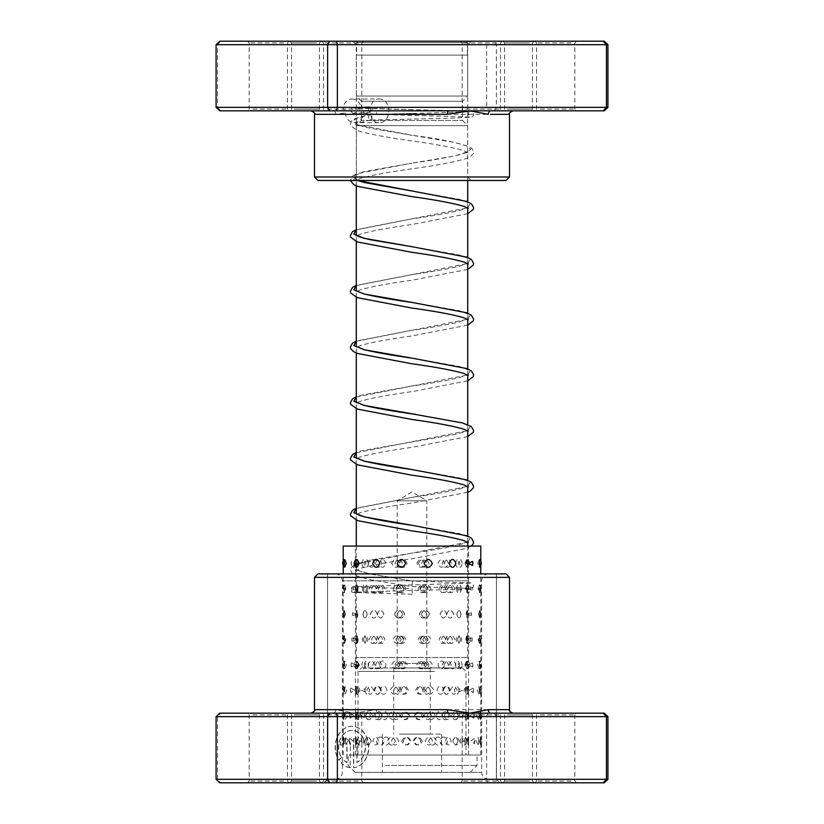 <?xml version="1.0" encoding="UTF-8"?>
<svg xmlns="http://www.w3.org/2000/svg" width="824" height="824" viewBox="0 0 824 824"><rect width="100%" height="100%" fill="white"/><g stroke="black" fill="none" stroke-linecap="round" stroke-linejoin="round"><path stroke-width="0.62" stroke-dasharray="4.12 3.09" d="M465.972 41.2L358.028 41.2L465.972 41.2L467.363 42.591L356.637 42.591L467.363 42.591L467.363 55.126L356.637 55.126L467.363 55.126M358.028 41.2L356.637 42.591L356.637 55.126M394.593 667.955L397.199 663.433L426.801 663.433L426.801 500.817L397.199 500.817L426.801 500.817L412 491.928L397.199 500.817L397.199 663.433L426.801 663.433L429.407 667.955L394.593 667.955L429.407 667.955M356.287 546.085L356.287 657.511L467.713 657.511L356.287 657.511A10.444 10.444 0 0 0 366.732 667.955L457.269 667.955L366.732 667.955M467.713 546.085L467.713 657.511A10.444 10.444 0 0 1 457.269 667.955M467.713 542.274L467.713 536.074M467.713 486.562L467.713 480.361M467.713 430.849L467.713 424.648M467.713 375.136L467.713 368.936M467.713 319.424L467.713 313.223M467.713 263.711L467.713 257.51M467.713 208.008L467.713 201.798M467.713 180.477L467.713 125.639L356.287 125.639L467.713 125.639L462.491 120.417L462.491 101.259L467.713 96.037L467.713 55.126L356.287 55.126L467.713 55.126M356.287 520.109L356.287 513.908M356.287 464.396L356.287 458.196M356.287 408.694L356.287 402.483M356.287 352.981L356.287 346.77M356.287 297.268L356.287 291.068M356.287 241.556L356.287 235.355M356.287 185.843L356.287 125.639L361.509 120.417L462.491 120.417L361.509 120.417L361.509 101.259L462.491 101.259L361.509 101.259L356.287 96.037L467.713 96.037L356.287 96.037L356.287 55.126M531.13 713.162L502.846 713.162L531.13 713.162M507.306 714.902L532.438 714.902L507.306 714.902M505.905 782.8L534.179 782.8L505.905 782.8M529.729 781.059L504.587 781.059L529.729 781.059M318.095 713.162L289.821 713.162L318.095 713.162M294.271 714.902L319.413 714.902L294.271 714.902M292.87 782.8L321.154 782.8L292.87 782.8M316.694 781.059L291.562 781.059L316.694 781.059M341.229 782.8L499.921 782.8L341.229 782.8M479.97 779.319L327.561 779.319L479.97 779.319M341.527 757.256L339.148 760.212A20.755 16.707 -90 0 1 336.985 738.18A20.755 16.707 -90 0 1 352.085 726.325A20.755 16.707 -90 0 1 368.761 746.039A20.755 16.707 -90 0 1 353.753 767.721L353.753 738.778L357.091 738.778L357.091 762.468A16.604 13.359 90 0 0 365.197 743.907A16.604 13.359 90 0 0 352.085 730.476A16.604 13.359 90 0 0 340.075 739.777A16.604 13.359 90 0 0 341.527 757.256L341.321 757.256A16.604 13.359 -90 0 1 339.869 739.777A16.604 13.359 -90 0 1 351.869 730.476A16.604 13.359 -90 0 1 364.991 743.907A16.604 13.359 -90 0 1 356.885 762.468L356.885 738.778L353.548 738.778L353.548 767.721A20.755 16.707 90 0 0 368.555 746.039A20.755 16.707 90 0 0 351.869 726.325A20.755 16.707 90 0 0 336.779 738.18A20.755 16.707 90 0 0 338.942 760.212L341.321 757.256M350.2 744.999A6.221 5.016 90 0 0 345.194 738.778A6.221 5.016 90 0 0 340.178 744.999L343.526 744.999A2.07 1.669 -90 0 1 346.863 744.999L346.863 762.468A16.604 13.359 -90 0 1 343.68 760.192L341.301 763.137A20.755 16.707 90 0 0 350.2 767.721L350.406 744.999L350.2 767.721M350.406 767.721A20.755 16.707 -90 0 1 341.507 763.137L343.886 760.192A16.604 13.359 90 0 0 347.069 762.468L347.069 744.999A2.07 1.669 90 0 0 343.732 744.999L340.384 744.999A6.221 5.016 -90 0 1 345.4 738.778L345.194 738.778M345.4 738.778A6.221 5.016 -90 0 1 350.406 744.999M604.27 713.162L375.322 713.162A3.481 1.267 -90 0 0 376.589 709.68L354.155 713.162L335.718 709.68L314.5 709.68M448.678 713.162L491.001 713.162M285.125 713.162L247.406 713.162L285.125 713.162M252.886 714.902L287.452 714.902L252.886 714.902M359.491 713.162L321.782 713.162L359.491 713.162M327.252 714.902L361.818 714.902L327.252 714.902M498.149 713.162L460.441 713.162L498.149 713.162M465.91 714.902L500.477 714.902L465.91 714.902M572.515 713.162L534.807 713.162L572.515 713.162M540.276 714.902L574.843 714.902L540.276 714.902M464.509 782.8L502.218 782.8L464.509 782.8M496.748 781.059L462.182 781.059L496.748 781.059M251.485 782.8L289.193 782.8L251.485 782.8M283.724 781.059L249.157 781.059L283.724 781.059M325.851 782.8L363.559 782.8L325.851 782.8M358.09 781.059L323.523 781.059L358.09 781.059M538.875 782.8L576.594 782.8L538.875 782.8M571.114 781.059L536.548 781.059L571.114 781.059M506.008 573.885L317.992 573.885M314.5 577.366L509.5 577.366M344.03 573.885L496.439 573.885L344.03 573.885M216.073 716.643L486.634 716.643L486.634 779.319L216.073 779.319M335.718 709.68A3.481 2.719 -90 0 1 332.999 713.162L220.78 713.162L217.546 716.643L217.546 779.319L220.78 782.8L604.27 782.8M607.927 779.319L486.634 779.319L487.54 782.8M487.54 713.162L486.634 716.643L496.378 716.643L496.378 779.319L494.431 782.8M494.431 713.162L496.378 716.643L607.927 716.643M220.78 713.162L219.73 713.162M219.73 782.8L220.78 782.8M350.334 573.885L488.601 573.885L350.334 573.885M473.666 779.319L335.399 779.319L473.666 779.319M370.213 106.801C372.582 108.665 372.613 110.519 370.285 112.383C367.916 110.519 367.885 108.655 370.213 106.801L370.161 106.801C350.262 107.48 353.651 107.522 351.807 108.078L350.406 111.044L353.156 113.444L358.821 113.877L469.989 116.987C467.053 117.029 468.825 110.303 469.989 111.765L412.587 113.485L411.279 109.654L357.534 108.222L354.289 107.511L370.213 106.801M370.409 120.036C372.644 118.182 372.53 116.318 370.079 114.464C367.844 116.318 367.947 118.182 370.409 120.036L453.169 118.131L471.194 117.214L473.1 116.03C473.893 114.268 473.573 112.888 472.131 111.868L470.772 111.456C465.776 110.735 436.586 110.189 411.279 109.654L354.011 107.934C355.196 106.523 356.967 113.135 354.011 113.156L370.285 112.383M370.45 120.036L370.728 119.995C367.71 120.386 354.845 124.146 355.752 124.857L355.762 123.507C355.505 123.044 354.474 124.599 369.924 128.194L412.206 135.321L357.76 124.898L354.207 119.676L369.749 114.505C352.754 118.8 352.219 118.913 350.365 124.084L350.684 125.784L357.688 130.666C369.224 134.127 387.239 137.536 411.732 140.894C435.175 144.148 452.458 147.352 463.593 150.524L468.248 152.708L468.248 151.369L459.483 154.757C447.7 157.549 431.797 160.361 411.773 163.183L453.458 156.21L466.281 152.728L470.844 149.247L466.456 145.766L453.767 142.284L412.206 135.321C442.838 139.246 462.604 143.53 471.524 148.166C473.676 150.967 474.264 152.811 473.285 153.727L470.391 156.684L466.312 158.517C454.766 161.988 436.751 165.397 412.247 168.755C388.825 172 371.552 175.213 360.418 178.375L355.752 180.569L355.752 179.22L357.925 180.477M412.196 588.707L412.196 594.279L412.196 588.707L354.011 586.966C356.947 586.946 355.185 593.641 354.011 592.178L412.154 590.447C437.451 589.902 465.993 589.376 470.813 588.655C472.286 588.81 473.213 587.697 473.604 585.308L471.163 582.898L412.443 581.044L411.969 586.616L412.443 581.044L370.038 573.937L357.482 570.476L353.156 567.015L357.688 563.554L370.409 560.083L411.784 553.161L467.713 542.11M462.202 563.389C460.997 558.209 459.668 558.209 458.206 563.389L458.237 564.018A7.313 7.313 0 0 1 458.206 563.389C459.658 568.57 460.987 568.57 462.202 563.389M458.237 562.751L458.206 563.389A7.313 7.313 0 0 1 458.237 562.751M471.915 590.499A7.313 7.313 0 0 0 472.121 588.769L471.915 587.038L467.558 588.769L471.915 590.499L472.121 588.769A7.313 7.313 0 0 0 471.915 587.038M461.636 588.769C460.379 583.588 458.999 583.588 457.505 588.769C458.999 593.949 460.369 593.949 461.636 588.769M471.276 615.466A7.313 7.313 0 0 0 471.39 614.158L471.276 612.84L466.683 614.158L471.276 615.466L471.39 614.158A7.313 7.313 0 0 0 471.276 612.84M461.049 614.158C459.741 608.977 458.319 608.977 456.774 614.158C458.309 619.339 459.73 619.339 461.049 614.158M470.638 639.537L470.607 638.919A7.313 7.313 0 0 1 470.638 639.537C469.134 634.295 467.507 634.295 465.776 639.537C467.517 644.78 469.134 644.78 470.638 639.537L470.607 640.155A7.313 7.313 0 0 0 470.638 639.537M460.431 639.537C459.081 634.356 457.608 634.356 456.022 639.537C457.598 644.718 459.071 644.718 460.431 639.537M469.855 664.927C468.3 659.674 466.631 659.674 464.849 664.927C466.631 670.169 468.3 670.169 469.855 664.927M459.792 664.927C458.391 659.746 456.877 659.746 455.25 664.927C456.877 670.097 458.391 670.097 459.792 664.927M469.041 690.306C467.445 685.063 465.725 685.063 463.891 690.306C465.725 695.549 467.445 695.549 469.041 690.306M459.133 690.306C457.691 685.125 456.136 685.125 454.467 690.306C456.125 695.487 457.681 695.487 459.133 690.306M468.207 715.696C466.559 710.442 464.788 710.442 462.923 715.696C464.798 720.938 466.559 720.938 468.207 715.696M458.453 715.696C456.97 710.515 455.363 710.515 453.653 715.696C455.363 720.866 456.959 720.866 458.453 715.696M467.352 741.075C465.653 735.832 463.84 735.832 461.924 741.075C463.84 746.317 465.653 746.317 467.352 741.075M457.753 741.075C456.218 735.894 454.58 735.894 452.829 741.075C454.57 746.256 456.218 746.256 457.753 741.075M480.093 567.324L480.093 559.444M468.372 563.389L467.754 559.475L467.187 563.389L467.754 567.303L468.372 563.389M480.32 588.769L479.887 584.865L478.837 588.769L479.887 592.683L480.32 588.769M468.248 588.769L467.507 584.896L466.909 588.769L467.507 592.652L468.248 588.769M480.135 614.158L479.661 610.285L478.476 614.158L479.681 610.285L479.681 618.031L480.135 614.158M468.104 614.158L467.229 610.327L466.6 614.158L467.229 617.99L468.104 614.158M479.918 639.537L479.413 635.706L478.085 639.537L479.413 643.369L479.918 639.537M467.939 639.537L466.92 635.757L466.271 639.537L466.92 643.317L467.939 639.537M479.681 664.927L479.135 661.136L477.663 664.927L479.135 668.707L479.681 664.927M467.744 664.927L466.58 661.198L465.921 664.927L466.58 668.645L467.744 664.927M479.403 690.306L478.837 686.577L477.209 690.306L478.837 694.035L479.403 690.306M467.527 690.306L466.209 686.649L465.539 690.306L466.209 693.962L467.527 690.306M479.094 715.696L478.507 712.018L476.736 715.696L478.507 719.362L479.094 715.696M467.28 715.696L465.807 712.111L465.138 715.696L465.807 719.27L467.28 715.696M478.754 741.075L478.157 737.47L476.221 741.075L478.157 744.68L478.754 741.075M467.012 741.075L465.375 737.573L464.715 741.075L465.375 744.577L467.012 741.075M477.704 563.389L479.156 559.599L479.702 563.389L479.156 567.18L477.704 563.389M465.951 563.389L466.611 559.661L467.764 563.389L466.611 567.118L465.951 563.389M478.126 588.769L479.434 584.937L479.434 592.6L478.126 588.769M466.302 588.769L466.951 584.989L467.96 588.769L466.951 592.559L466.302 588.769M466.631 614.158L467.26 610.316L468.125 614.158L467.26 617.99L466.631 614.158M478.868 639.537L479.908 635.634L479.908 643.451L478.868 639.537M466.93 639.537L467.527 635.654L468.259 639.537L467.527 643.42L466.93 639.537M479.197 664.927L480.104 660.982L480.104 668.861L479.197 664.927M467.208 664.927L467.774 661.003L468.382 664.927L467.774 668.841L467.208 664.927M479.496 690.306L480.279 686.341L480.279 694.271L479.496 690.306M467.466 690.306C467.939 685.125 468.269 685.125 468.465 690.306C468.269 695.487 467.939 695.487 467.466 690.306C467.939 685.125 468.269 685.125 468.465 690.306C468.269 695.487 467.939 695.487 467.466 690.306M479.764 715.696C480.217 710.442 480.526 710.442 480.691 715.696C480.516 720.938 480.207 720.938 479.764 715.696C480.217 710.442 480.526 710.442 480.691 715.696C480.516 720.938 480.207 720.938 479.764 715.696M467.692 715.696C468.104 710.515 468.392 710.515 468.537 715.696C468.392 720.866 468.114 720.866 467.692 715.696C468.104 710.515 468.392 710.515 468.537 715.696C468.392 720.866 468.114 720.866 467.692 715.696M479.99 741.075C480.392 735.832 480.639 735.832 480.742 741.075C480.639 746.317 480.382 746.317 479.99 741.075C480.392 735.832 480.639 735.832 480.742 741.075C480.639 746.317 480.382 746.317 479.99 741.075M467.888 741.075C468.259 735.894 468.485 735.894 468.568 741.075C468.485 746.256 468.259 746.256 467.888 741.075C468.259 735.894 468.485 735.894 468.568 741.075C468.485 746.256 468.259 746.256 467.888 741.075M464.932 563.389C466.714 558.136 468.372 558.136 469.927 563.389C468.372 568.632 466.714 568.632 464.932 563.389M455.322 563.389C456.939 558.209 458.453 558.209 459.854 563.389C458.453 568.57 456.949 568.57 455.322 563.389M465.859 588.769C467.589 583.526 469.206 583.526 470.7 588.769L470.669 589.479A7.313 7.313 0 0 0 470.7 588.769C469.206 594.022 467.589 594.022 465.859 588.769M470.669 588.058L470.7 588.769A7.313 7.313 0 0 0 470.669 588.058M456.094 588.769C457.67 583.588 459.133 583.588 460.482 588.769C459.143 593.949 457.67 593.949 456.094 588.769M466.755 614.158L471.328 612.799L471.328 615.507L466.755 614.158M456.836 614.158C458.371 608.977 459.792 608.977 461.1 614.158C459.802 619.339 458.381 619.339 456.836 614.158M467.63 639.537L471.977 637.776L471.977 641.299L467.63 639.537M457.567 639.537C459.05 634.356 460.431 634.356 461.687 639.537C460.431 644.718 459.061 644.718 457.567 639.537M468.485 664.927L472.595 662.856L472.595 666.987L468.485 664.927M458.268 664.927L458.309 664.185A7.313 7.313 0 0 0 458.268 664.927C459.72 659.746 461.049 659.746 462.254 664.927C461.049 670.097 459.72 670.097 458.268 664.927A7.313 7.313 0 0 0 458.309 665.658L458.268 664.927M469.309 690.306L473.203 687.989L473.203 692.624L469.309 690.306M459.102 688.864A7.313 7.313 0 0 0 458.958 690.306L459.102 688.864L462.8 690.306L459.102 691.748L458.958 690.306A7.313 7.313 0 0 0 459.102 691.748M470.113 715.696L473.79 713.162L473.79 718.219L470.113 715.696M459.854 713.831A7.313 7.313 0 0 0 459.617 715.696L459.854 713.831L463.315 715.696L459.854 717.549L459.617 715.696A7.313 7.313 0 0 0 459.854 717.56M470.885 741.075L474.346 738.366L474.346 743.784L470.885 741.075M460.575 738.891A7.313 7.313 0 0 0 460.245 741.075L460.575 738.891L463.819 741.075L460.575 743.258L460.266 741.075A7.313 7.313 0 0 0 460.575 743.258M444.105 563.389C446.587 558.136 448.998 558.136 451.325 563.389C448.987 568.632 446.577 568.632 444.105 563.389M438.1 563.389C440.356 558.209 442.539 558.209 444.651 563.389C442.539 568.57 440.356 568.57 438.1 563.389M445.393 588.769C447.854 583.526 450.223 583.526 452.52 588.769C450.223 594.011 447.844 594.011 445.393 588.769M439.161 588.769C441.396 583.588 443.549 583.588 445.63 588.769C443.559 593.949 441.396 593.949 439.161 588.769M446.67 614.158C449.101 608.905 451.439 608.905 453.705 614.158C451.428 619.401 449.09 619.401 446.67 614.158M440.222 614.158C442.416 608.977 444.548 608.977 446.598 614.158C444.558 619.339 442.426 619.339 440.222 614.158M447.937 639.537C450.326 634.295 452.634 634.295 454.858 639.537C452.634 644.78 450.316 644.78 447.937 639.537M441.262 639.537C443.436 634.356 445.526 634.356 447.545 639.537C445.537 644.718 443.436 644.718 441.262 639.537M449.173 664.927C451.542 659.674 453.818 659.674 456.002 664.927C453.808 670.169 451.531 670.169 449.173 664.927M442.292 664.927C444.435 659.746 446.495 659.746 448.483 664.927C446.505 670.097 444.435 670.097 442.292 664.927M450.409 690.306C452.737 685.063 454.972 685.063 457.124 690.306C454.961 695.549 452.726 695.549 450.409 690.306M443.302 690.306C445.413 685.125 447.442 685.125 449.389 690.306C447.453 695.487 445.423 695.487 443.302 690.306M451.614 715.696C453.911 710.442 456.115 710.442 458.216 715.696C456.105 720.938 453.9 720.938 451.614 715.696M444.301 715.696C446.381 710.515 448.38 710.515 450.295 715.696C448.39 720.866 446.392 720.866 444.301 715.696M452.809 741.075C455.064 735.832 457.227 735.832 459.298 741.075C457.217 746.317 455.054 746.317 452.809 741.075M445.29 741.075C447.339 735.894 449.296 735.894 451.171 741.075C449.307 746.256 447.35 746.256 445.29 741.075M418.386 563.389C421.198 558.136 423.989 558.136 426.75 563.389C423.979 568.632 421.188 568.632 418.386 563.389M416.892 563.389C419.437 558.209 421.97 558.209 424.484 563.389C421.981 568.57 419.447 568.57 416.892 563.389M419.849 588.769C422.65 583.526 425.431 583.526 428.181 588.769C425.421 594.011 422.64 594.011 419.849 588.769M418.098 588.769C420.642 583.588 423.155 583.588 425.658 588.769C423.165 593.949 420.642 593.949 418.098 588.769M421.301 614.158C424.103 608.905 426.873 608.905 429.603 614.158C426.863 619.401 424.092 619.401 421.301 614.158M419.303 614.158C421.837 608.977 424.339 608.977 426.832 614.158C424.35 619.339 421.847 619.339 419.303 614.158M422.753 639.537C425.544 634.295 428.305 634.295 431.024 639.537C428.295 644.78 425.534 644.78 422.753 639.537M420.498 639.537C423.021 634.356 425.524 634.356 427.996 639.537C425.534 644.718 423.031 644.718 420.498 639.537M424.206 664.927C426.987 659.674 429.726 659.674 432.425 664.927C429.716 670.169 426.976 670.169 424.206 664.927M421.692 664.927C424.206 659.746 426.698 659.746 429.149 664.927C426.708 670.097 424.216 670.097 421.692 664.927M425.648 690.306C428.418 685.063 431.148 685.063 433.826 690.306C431.137 695.549 428.408 695.549 425.648 690.306M422.877 690.306C425.39 685.125 427.862 685.125 430.293 690.306C427.872 695.487 425.4 695.487 422.877 690.306M427.089 715.696C429.84 710.442 432.548 710.442 435.216 715.696C432.538 720.938 429.829 720.938 427.089 715.696M424.061 715.696C426.564 710.515 429.016 710.515 431.436 715.696C429.026 720.866 426.564 720.866 424.061 715.696M428.521 741.075C431.261 735.832 433.949 735.832 436.596 741.075C433.939 746.317 431.251 746.317 428.521 741.075M425.246 741.075C427.728 735.894 430.169 735.894 432.569 741.075C430.179 746.256 427.738 746.256 425.246 741.075M391.699 563.389C394.408 558.136 397.147 558.136 399.918 563.389C397.137 568.632 394.397 568.632 391.699 563.389M394.954 563.389C397.395 558.209 399.887 558.209 402.411 563.389C399.898 568.57 397.405 568.57 394.954 563.389M393.099 588.769C395.829 583.526 398.589 583.526 401.37 588.769C398.579 594.011 395.819 594.011 393.099 588.769M396.107 588.769C398.569 583.588 401.072 583.588 403.606 588.769C401.082 593.949 398.579 593.949 396.107 588.769M394.521 614.158C397.261 608.905 400.031 608.905 402.823 614.158C400.021 619.401 397.25 619.401 394.521 614.158M397.271 614.158C399.753 608.977 402.256 608.977 404.8 614.158C402.267 619.339 399.764 619.339 397.271 614.158M395.942 639.537C398.703 634.295 401.484 634.295 404.285 639.537C401.473 644.78 398.692 644.78 395.942 639.537M398.445 639.537C400.938 634.356 403.451 634.356 406.005 639.537C403.461 644.718 400.948 644.718 398.445 639.537M397.384 664.927C400.155 659.674 402.936 659.674 405.748 664.927C402.926 670.169 400.145 670.169 397.384 664.927M399.619 664.927C402.122 659.746 404.656 659.746 407.211 664.927C404.656 670.108 402.133 670.108 399.619 664.927M398.816 690.306C401.597 685.063 404.399 685.063 407.211 690.306C404.388 695.549 401.587 695.549 398.816 690.306M400.804 690.306C403.317 685.125 405.851 685.125 408.416 690.306C405.861 695.487 403.327 695.487 400.804 690.306M400.268 715.696C403.06 710.442 405.861 710.442 408.673 715.696C405.851 720.938 403.049 720.938 400.268 715.696M401.988 715.696C404.512 710.515 407.056 710.515 409.621 715.696C407.066 720.866 404.522 720.866 401.988 715.696M401.721 741.075C404.522 735.832 407.324 735.832 410.146 741.075C407.313 746.317 404.512 746.317 401.721 741.075M403.183 741.075C405.717 735.894 408.261 735.894 410.836 741.075C408.271 746.256 405.727 746.256 403.183 741.075M368.101 563.389C370.295 558.136 372.572 558.136 374.93 563.389C372.572 568.632 370.295 568.632 368.101 563.389M375.6 563.389C377.588 558.209 379.648 558.209 381.8 563.389C379.658 568.57 377.588 568.57 375.6 563.389M369.234 588.769C371.469 583.526 373.787 583.526 376.177 588.769C373.787 594.022 371.469 594.022 369.234 588.769M376.537 588.769C378.556 583.588 380.647 583.588 382.83 588.769C380.657 593.949 378.556 593.949 376.537 588.769M370.398 614.158C372.664 608.905 375.013 608.905 377.443 614.158C375.013 619.401 372.664 619.401 370.398 614.158M377.485 614.158C379.534 608.977 381.667 608.977 383.871 614.158C381.677 619.339 379.545 619.339 377.485 614.158M371.583 639.537C373.88 634.295 376.259 634.295 378.721 639.537C376.259 644.78 373.88 644.78 371.583 639.537M378.453 639.537C380.534 634.356 382.697 634.356 384.932 639.537C382.707 644.718 380.544 644.718 378.453 639.537M372.778 664.927C375.116 659.674 377.526 659.674 380.008 664.927C377.526 670.169 375.116 670.169 372.778 664.927M385.807 663.598L385.807 666.245C383.006 670.097 380.884 669.654 379.431 664.927C380.873 660.199 382.995 659.756 385.807 663.598M380.173 687.401L381.327 690.306L380.173 693.211C376.97 695.25 374.91 694.282 373.993 690.306C374.91 686.33 376.97 685.362 380.173 687.401M385.807 687.164L387.074 690.306L385.807 693.447C382.861 695.085 381.069 694.045 380.431 690.306C381.059 686.577 382.851 685.527 385.807 687.164M380.173 711.905L382.645 715.696L380.173 719.486C377.361 720.135 375.713 718.878 375.229 715.696C375.713 712.513 377.361 711.246 380.173 711.905M385.807 711.854L388.166 715.696L385.807 719.527C383.212 719.991 381.759 718.713 381.44 715.696C381.749 712.667 383.212 711.39 385.807 711.854M380.173 737.037C382.429 737.233 383.696 738.572 383.984 741.075C383.696 743.567 382.429 744.917 380.173 745.112C377.948 744.917 376.723 743.578 376.475 741.075C376.712 738.582 377.948 737.233 380.173 737.037M385.807 737.037C387.939 737.315 389.093 738.664 389.268 741.075C389.093 743.485 387.939 744.834 385.807 745.112C383.727 744.834 382.614 743.485 382.47 741.075C382.614 738.664 383.727 737.315 385.807 737.037M351.457 561.35A7.313 7.313 0 0 0 351.168 563.389L351.457 561.35L355.587 563.389L356.246 559.475L356.813 563.389L356.246 567.303L355.628 563.389L351.457 565.429L351.178 563.389A7.313 7.313 0 0 0 351.457 565.429M361.798 563.389C363.003 558.209 364.332 558.209 365.794 563.389L365.763 564.018A7.313 7.313 0 0 0 365.794 563.389C364.342 568.57 363.013 568.57 361.798 563.389M365.763 562.751L365.794 563.389A7.313 7.313 0 0 0 365.763 562.751M352.085 587.038A7.313 7.313 0 0 0 351.879 588.769L352.085 587.038L356.442 588.769L352.085 590.499L351.879 588.769A7.313 7.313 0 0 0 352.085 590.499M362.364 588.769C363.621 583.588 365.001 583.588 366.495 588.769C365.001 593.949 363.631 593.949 362.364 588.769M352.724 612.84A7.313 7.313 0 0 0 352.61 614.158L352.724 612.84L357.317 614.158L352.724 615.466L352.61 614.158A7.313 7.313 0 0 0 352.724 615.466M362.951 614.158C364.26 608.977 365.681 608.977 367.226 614.158C365.691 619.339 364.27 619.339 362.951 614.158M353.362 639.537L353.393 638.919A7.313 7.313 0 0 0 353.362 639.537C354.866 634.295 356.493 634.295 358.224 639.537C356.483 644.78 354.866 644.78 353.362 639.537A7.313 7.313 0 0 0 353.393 640.155L353.362 639.537M363.569 639.537C364.919 634.356 366.392 634.356 367.978 639.537C366.402 644.718 364.929 644.718 363.569 639.537M354.145 664.927C355.7 659.674 357.369 659.674 359.151 664.927C357.369 670.169 355.7 670.169 354.145 664.927M364.208 664.927C365.609 659.746 367.123 659.746 368.75 664.927C367.123 670.097 365.609 670.097 364.208 664.927M354.959 690.306C356.555 685.063 358.275 685.063 360.109 690.306C358.275 695.549 356.555 695.549 354.959 690.306M364.867 690.306C366.309 685.125 367.864 685.125 369.533 690.306C367.875 695.487 366.32 695.487 364.867 690.306M355.793 715.696C357.441 710.442 359.213 710.442 361.077 715.696C359.202 720.938 357.441 720.938 355.793 715.696M365.547 715.696C367.03 710.515 368.637 710.515 370.347 715.696C368.637 720.866 367.041 720.866 365.547 715.696M356.648 741.075C358.347 735.832 360.16 735.832 362.076 741.075C360.16 746.317 358.347 746.317 356.648 741.075M366.247 741.075C367.782 735.894 369.42 735.894 371.171 741.075C369.43 746.256 367.782 746.256 366.247 741.075M343.526 563.389L343.907 559.444L344.834 563.389L343.907 567.324L343.526 563.389M343.68 588.769L344.113 584.865L345.163 588.769L344.113 592.683L343.68 588.769M355.752 588.769L356.493 584.896L357.091 588.769L356.493 592.652L355.752 588.769M343.866 614.158L344.339 610.285L345.524 614.158L344.319 610.285L344.319 618.031L345.493 614.158L344.339 618.031L343.866 614.158M355.896 614.158L356.771 610.327L357.4 614.158L356.771 617.99L355.896 614.158M344.082 639.537L344.587 635.706L345.915 639.537L344.587 643.369L344.082 639.537M356.061 639.537L357.08 635.757L357.729 639.537L357.08 643.317L356.061 639.537M344.319 664.927L344.865 661.136L346.338 664.927L344.865 668.707L344.319 664.927M356.256 664.927L357.42 661.198L358.079 664.927L357.42 668.645L356.256 664.927M344.597 690.306L345.163 686.577L346.791 690.306L345.163 694.035L344.597 690.306M356.473 690.306L357.791 686.649L358.461 690.306L357.791 693.962L356.473 690.306M344.906 715.696L345.493 712.018L347.264 715.696L345.493 719.362L344.906 715.696M356.72 715.696L358.193 712.111L358.862 715.696L358.193 719.27L356.72 715.696M345.246 741.075L345.843 737.47L347.779 741.075L345.843 744.68L345.246 741.075M356.988 741.075L358.625 737.573L359.285 741.075L358.625 744.577L356.988 741.075M344.844 559.599L344.298 563.389L344.844 567.18M358.049 563.389L357.389 559.661L356.236 563.389L357.389 567.118L358.049 563.389M345.874 588.769L344.566 584.937L344.566 592.6L345.874 588.769M357.698 588.769L357.049 584.989L356.04 588.769L357.049 592.559L357.698 588.769M357.369 614.158L356.741 610.316L355.875 614.158L356.741 617.99L357.369 614.158M345.132 639.537L344.092 635.634L344.092 643.451L345.132 639.537M357.07 639.537L356.473 635.654L355.741 639.537L356.473 643.42L357.07 639.537M344.803 664.927L343.896 660.982L343.896 668.861L344.803 664.927M356.792 664.927L356.226 661.003L355.618 664.927L356.226 668.841L356.792 664.927M344.504 690.306L343.721 686.341L343.721 694.271L344.504 690.306M356.534 690.306C356.061 685.125 355.731 685.125 355.535 690.306C355.731 695.487 356.061 695.487 356.534 690.306C356.061 685.125 355.731 685.125 355.535 690.306C355.731 695.487 356.061 695.487 356.534 690.306M344.236 715.696C343.783 710.442 343.474 710.442 343.309 715.696C343.484 720.938 343.793 720.938 344.236 715.696C343.783 710.442 343.474 710.442 343.309 715.696C343.484 720.938 343.793 720.938 344.236 715.696M356.308 715.696C355.896 710.515 355.608 710.515 355.463 715.696C355.608 720.866 355.886 720.866 356.308 715.696C355.896 710.515 355.608 710.515 355.463 715.696C355.608 720.866 355.886 720.866 356.308 715.696M344.01 741.075C343.608 735.832 343.361 735.832 343.258 741.075C343.361 746.317 343.618 746.317 344.01 741.075C343.608 735.832 343.361 735.832 343.258 741.075C343.361 746.317 343.618 746.317 344.01 741.075M356.112 741.075C355.741 735.894 355.515 735.894 355.432 741.075C355.515 746.256 355.741 746.256 356.112 741.075C355.741 735.894 355.515 735.894 355.432 741.075C355.515 746.256 355.741 746.256 356.112 741.075M368.678 563.389C367.061 558.209 365.547 558.209 364.146 563.389C365.547 568.57 367.051 568.57 368.678 563.389M358.141 588.769C356.411 583.526 354.794 583.526 353.3 588.769L353.331 589.479A7.313 7.313 0 0 1 353.3 588.769C354.794 594.022 356.411 594.022 358.141 588.769M353.331 588.058L353.3 588.769A7.313 7.313 0 0 1 353.331 588.058M367.906 588.769C366.33 583.588 364.867 583.588 363.518 588.769C364.857 593.949 366.33 593.949 367.906 588.769M357.245 614.158L352.672 612.799L352.672 615.507L357.245 614.158M367.164 614.158C365.629 608.977 364.208 608.977 362.9 614.158C364.198 619.339 365.619 619.339 367.164 614.158M356.37 639.537L352.023 637.776L352.023 641.299L356.37 639.537M366.433 639.537C364.95 634.356 363.569 634.356 362.313 639.537C363.569 644.718 364.939 644.718 366.433 639.537M355.515 664.927L351.405 662.856L351.405 666.987L355.515 664.927M365.732 664.927L365.691 664.185A7.313 7.313 0 0 1 365.732 664.927C364.28 659.746 362.951 659.746 361.746 664.927C362.951 670.097 364.28 670.097 365.732 664.927L365.691 665.658A7.313 7.313 0 0 0 365.732 664.927M354.691 690.306L350.797 687.989L350.797 692.624L354.691 690.306M364.898 691.748A7.313 7.313 0 0 0 365.042 690.306L364.898 688.864L361.2 690.306L364.898 691.748L365.042 690.306A7.313 7.313 0 0 0 364.898 688.864M353.887 715.696L350.21 713.162L350.21 718.219L353.887 715.696M364.146 717.56A7.313 7.313 0 0 0 364.383 715.696L364.146 713.831L360.685 715.696L364.146 717.549L364.383 715.696A7.313 7.313 0 0 0 364.146 713.831M353.115 741.075L349.654 738.366L349.654 743.784L353.115 741.075M363.425 743.258A7.313 7.313 0 0 0 363.755 741.075L363.425 738.891L360.181 741.075L363.425 743.258L363.734 741.075A7.313 7.313 0 0 0 363.425 738.891M385.9 563.389C383.644 558.209 381.461 558.209 379.349 563.389C381.461 568.57 383.644 568.57 385.9 563.389M378.607 588.769C376.146 583.526 373.777 583.526 371.48 588.769C373.777 594.011 376.156 594.011 378.607 588.769M384.839 588.769C382.604 583.588 380.451 583.588 378.371 588.769C380.441 593.949 382.604 593.949 384.839 588.769M377.33 614.158C374.899 608.905 372.561 608.905 370.295 614.158C372.572 619.401 374.91 619.401 377.33 614.158M383.778 614.158C381.584 608.977 379.452 608.977 377.402 614.158C379.442 619.339 381.574 619.339 383.778 614.158M376.063 639.537C373.674 634.295 371.367 634.295 369.142 639.537C371.367 644.78 373.684 644.78 376.063 639.537M382.738 639.537C380.564 634.356 378.474 634.356 376.455 639.537C378.463 644.718 380.564 644.718 382.738 639.537M374.827 664.927C372.458 659.674 370.182 659.674 367.998 664.927C370.192 670.169 372.469 670.169 374.827 664.927M381.708 664.927C379.565 659.746 377.505 659.746 375.517 664.927C377.495 670.097 379.565 670.097 381.708 664.927M373.591 690.306C371.264 685.063 369.028 685.063 366.876 690.306C369.039 695.549 371.274 695.549 373.591 690.306M380.698 690.306C378.587 685.125 376.558 685.125 374.611 690.306C376.547 695.487 378.577 695.487 380.698 690.306M372.386 715.696C370.089 710.442 367.885 710.442 365.784 715.696C367.895 720.938 370.1 720.938 372.386 715.696M379.699 715.696C377.619 710.515 375.62 710.515 373.705 715.696C375.61 720.866 377.608 720.866 379.699 715.696M371.191 741.075C368.936 735.832 366.773 735.832 364.702 741.075C366.783 746.317 368.946 746.317 371.191 741.075M378.71 741.075C376.661 735.894 374.704 735.894 372.829 741.075C374.693 746.256 376.65 746.256 378.71 741.075M407.108 563.389C404.563 558.209 402.03 558.209 399.516 563.389C402.019 568.57 404.553 568.57 407.108 563.389M404.151 588.769C401.35 583.526 398.569 583.526 395.819 588.769C398.579 594.011 401.36 594.011 404.151 588.769M405.902 588.769C403.358 583.588 400.845 583.588 398.342 588.769C400.835 593.949 403.358 593.949 405.902 588.769M402.699 614.158C399.898 608.905 397.127 608.905 394.397 614.158C397.137 619.401 399.908 619.401 402.699 614.158M404.697 614.158C402.163 608.977 399.661 608.977 397.168 614.158C399.65 619.339 402.153 619.339 404.697 614.158M401.247 639.537C398.456 634.295 395.695 634.295 392.976 639.537C395.705 644.78 398.466 644.78 401.247 639.537M403.502 639.537C400.979 634.356 398.476 634.356 396.004 639.537C398.466 644.718 400.969 644.718 403.502 639.537M399.794 664.927C397.014 659.674 394.274 659.674 391.575 664.927C394.284 670.169 397.024 670.169 399.794 664.927M402.308 664.927C399.794 659.746 397.302 659.746 394.851 664.927C397.292 670.097 399.784 670.097 402.308 664.927M398.353 690.306C395.582 685.063 392.852 685.063 390.174 690.306C392.863 695.549 395.592 695.549 398.353 690.306M401.123 690.306C398.61 685.125 396.138 685.125 393.707 690.306C396.128 695.487 398.6 695.487 401.123 690.306M396.911 715.696C394.16 710.442 391.452 710.442 388.784 715.696C391.462 720.938 394.171 720.938 396.911 715.696M399.939 715.696C397.436 710.515 394.984 710.515 392.564 715.696C394.974 720.866 397.436 720.866 399.939 715.696M395.479 741.075C392.739 735.832 390.051 735.832 387.404 741.075C390.061 746.317 392.749 746.317 395.479 741.075M398.754 741.075C396.272 735.894 393.831 735.894 391.431 741.075C393.821 746.256 396.262 746.256 398.754 741.075M429.047 563.389C426.605 558.209 424.113 558.209 421.589 563.389C424.103 568.57 426.595 568.57 429.047 563.389M430.901 588.769C428.171 583.526 425.411 583.526 422.63 588.769C425.421 594.011 428.181 594.011 430.901 588.769M427.893 588.769C425.431 583.588 422.928 583.588 420.394 588.769C422.918 593.949 425.421 593.949 427.893 588.769M429.479 614.158C426.739 608.905 423.969 608.905 421.177 614.158C423.979 619.401 426.75 619.401 429.479 614.158M426.729 614.158C424.247 608.977 421.744 608.977 419.2 614.158C421.733 619.339 424.236 619.339 426.729 614.158M428.058 639.537C425.297 634.295 422.516 634.295 419.715 639.537C422.527 644.78 425.308 644.78 428.058 639.537M425.555 639.537C423.062 634.356 420.549 634.356 417.995 639.537C420.539 644.718 423.052 644.718 425.555 639.537M426.616 664.927C423.845 659.674 421.064 659.674 418.252 664.927C421.074 670.169 423.855 670.169 426.616 664.927M424.381 664.927C421.878 659.746 419.344 659.746 416.789 664.927C419.344 670.108 421.867 670.108 424.381 664.927M425.184 690.306C422.403 685.063 419.601 685.063 416.789 690.306C419.612 695.549 422.413 695.549 425.184 690.306M423.196 690.306C420.683 685.125 418.149 685.125 415.584 690.306C418.139 695.487 420.673 695.487 423.196 690.306M423.732 715.696C420.94 710.442 418.139 710.442 415.327 715.696C418.149 720.938 420.951 720.938 423.732 715.696M422.012 715.696C419.488 710.515 416.944 710.515 414.379 715.696C416.934 720.866 419.478 720.866 422.012 715.696M422.279 741.075C419.478 735.832 416.676 735.832 413.854 741.075C416.687 746.317 419.488 746.317 422.279 741.075M420.817 741.075C418.283 735.894 415.739 735.894 413.164 741.075C415.729 746.256 418.273 746.256 420.817 741.075M448.4 563.389C446.412 558.209 444.352 558.209 442.2 563.389C444.342 568.57 446.412 568.57 448.4 563.389M454.766 588.769C452.531 583.526 450.213 583.526 447.823 588.769C450.213 594.022 452.531 594.022 454.766 588.769M447.463 588.769C445.444 583.588 443.353 583.588 441.17 588.769C443.343 593.949 445.444 593.949 447.463 588.769M453.602 614.158C451.336 608.905 448.987 608.905 446.557 614.158C448.987 619.401 451.336 619.401 453.602 614.158M446.515 614.158C444.466 608.977 442.334 608.977 440.129 614.158C442.323 619.339 444.455 619.339 446.515 614.158M452.417 639.537C450.12 634.295 447.741 634.295 445.279 639.537C447.741 644.78 450.12 644.78 452.417 639.537M445.547 639.537C443.466 634.356 441.303 634.356 439.068 639.537C441.293 644.718 443.456 644.718 445.547 639.537M451.222 664.927C448.884 659.674 446.474 659.674 443.992 664.927C446.474 670.169 448.884 670.169 451.222 664.927M438.193 663.598L438.193 666.245C440.995 670.097 443.116 669.654 444.569 664.927C443.127 660.199 441.005 659.756 438.193 663.598M443.827 687.401L442.673 690.306L443.827 693.211C447.03 695.25 449.09 694.282 450.007 690.306C449.09 686.33 447.03 685.362 443.827 687.401M438.193 687.164L436.926 690.306L438.193 693.447C441.139 695.085 442.931 694.045 443.57 690.306C442.941 686.577 441.149 685.527 438.193 687.164M443.827 711.905L441.355 715.696L443.827 719.486C446.639 720.135 448.287 718.878 448.771 715.696C448.287 712.513 446.639 711.246 443.827 711.905M438.193 711.854L435.834 715.696L438.193 719.527C440.788 719.991 442.241 718.713 442.56 715.696C442.251 712.667 440.788 711.39 438.193 711.854M443.827 737.037C441.571 737.233 440.304 738.582 440.016 741.075C440.304 743.567 441.571 744.917 443.827 745.112C446.052 744.917 447.278 743.578 447.525 741.075C447.278 738.582 446.052 737.233 443.827 737.037M438.193 737.037C436.061 737.315 434.907 738.664 434.732 741.075C434.907 743.485 436.061 744.834 438.193 745.112C440.274 744.834 441.386 743.485 441.53 741.075C441.386 738.664 440.274 737.315 438.193 737.037M438.193 546.085L355.422 546.085L438.193 546.085M438.193 755L355.422 755L438.193 755M478.476 614.158L479.661 618.031L478.507 614.158M380.173 755L480.773 755L380.173 755M343.227 546.085L480.773 546.085M491.001 110.838L375.322 110.838L487.54 110.838L486.634 107.357L361.2 107.357L363.693 110.838L375.322 110.838A3.481 1.267 90 0 1 376.589 114.32L488.282 114.32M531.13 110.838L502.846 110.838L531.13 110.838M507.306 109.098L532.438 109.098L507.306 109.098M505.905 41.2L534.179 41.2L505.905 41.2M529.729 42.941L504.587 42.941L529.729 42.941M318.095 110.838L289.821 110.838L318.095 110.838M294.271 109.098L319.413 109.098L294.271 109.098M292.87 41.2L321.154 41.2L292.87 41.2M316.694 42.941L291.562 42.941L316.694 42.941M378.947 99.004C392.059 98.262 392.059 123.415 378.947 122.673C367.483 123.415 367.452 98.283 378.947 99.004L352.095 99.004A11.835 9.527 -90 0 1 361.2 107.357M219.73 110.838L332.999 110.838A3.481 2.719 90 0 1 335.718 114.32L345.194 112.96L342.98 107.357A11.835 9.527 -90 0 1 352.095 99.004M345.194 112.96C346.265 118.996 349.252 122.24 354.155 122.673C359.264 122.23 362.529 118.996 363.951 112.96L376.589 114.32M378.947 122.673L354.155 122.673M359.491 110.838L321.782 110.838L359.491 110.838M327.252 109.098L361.818 109.098L327.252 109.098M285.125 110.838L247.406 110.838L285.125 110.838M252.886 109.098L287.452 109.098L252.886 109.098M572.515 110.838L534.807 110.838L572.515 110.838M540.276 109.098L574.843 109.098L540.276 109.098M498.149 110.838L460.441 110.838L498.149 110.838M465.91 109.098L500.477 109.098L465.91 109.098M538.875 41.2L576.594 41.2L538.875 41.2M571.114 42.941L536.548 42.941L571.114 42.941M325.851 41.2L363.559 41.2L325.851 41.2M358.09 42.941L323.523 42.941L358.09 42.941M251.485 41.2L289.193 41.2L251.485 41.2M283.724 42.941L249.157 42.941L283.724 42.941M464.509 41.2L502.218 41.2L464.509 41.2M496.748 42.941L462.182 42.941L496.748 42.941M459.648 180.477L352.806 180.477L459.648 180.477M367.154 176.995L467.713 176.995L367.154 176.995M317.992 180.477L506.008 180.477M509.5 176.995L314.5 176.995M364.352 41.2L471.194 41.2L364.352 41.2M456.846 44.681L356.287 44.681L456.846 44.681M487.54 110.838L604.27 110.838M216.073 44.681L607.927 44.681M342.98 107.357L217.546 107.357L217.546 44.681L220.78 41.2L219.73 41.2M220.78 110.838L217.546 107.357L216.073 107.357M607.927 107.357L486.634 107.357L486.634 44.681L487.54 41.2L220.78 41.2M494.431 110.838L496.378 107.357L496.378 44.681L494.431 41.2L487.54 41.2M344.628 110.838L448.678 110.838M604.27 41.2L494.431 41.2M363.693 110.838L363.951 112.96M390.864 667.955L462.491 667.955L390.864 667.955M434.598 671.436L358.028 671.436L434.598 671.436M436.668 772.418L355.165 772.418L436.668 772.418M385.653 765.444L477.034 765.444L385.653 765.444M404.347 734.112L430.283 734.112L404.347 734.112M404.347 667.955L430.283 667.955L404.347 667.955M399.609 772.418L441.592 772.418L399.609 772.418M399.609 734.112L441.592 734.112L399.609 734.112M439.583 755L348.202 755L439.583 755M434.598 755L358.028 755L434.598 755M509.5 709.68L376.589 709.68M468.063 580.848L342.362 580.848L468.063 580.848M355.937 772.356L481.638 772.356L355.937 772.356M370.079 114.464L412.587 113.485L370.038 114.464M467.898 542.017L470.154 537.835L459.741 533.664L412.216 525.3M356.287 508.429L467.713 486.397M467.898 486.304L470.154 482.122L459.73 477.951L412.175 469.587M356.287 452.726L467.713 430.684M467.898 430.591L470.288 426.554L460.771 422.506L415.801 414.421M356.287 397.014L467.713 374.972M467.898 374.889L470.154 370.707L459.741 366.526L412.227 358.172M356.287 341.301L467.713 319.259M467.898 319.176L470.154 314.995L459.73 310.813L412.185 302.449M356.287 285.588L467.713 263.546M467.898 263.464L470.154 259.282L459.73 255.1L412.165 246.737M356.287 229.875L467.713 207.833M467.898 207.751L470.164 203.569L459.741 199.387L412.216 191.034M357.441 180.477L353.465 176.151L363.147 171.825L411.773 163.183L357.307 173.555L352.476 176.027L350.406 180.477M490.486 114.32L509.5 114.32M314.5 114.32L335.718 114.32M534.179 782.8L532.438 781.059L532.438 714.902L534.179 713.162M321.154 782.8L319.413 781.059L319.413 714.902L321.154 713.162M496.439 779.319L496.439 573.885L496.439 779.319L499.921 782.8M289.193 782.8L287.452 781.059L287.452 714.902L289.193 713.162M363.559 782.8L361.818 781.059L361.818 714.902L363.559 713.162M502.218 782.8L500.477 781.059L500.477 714.902L502.218 713.162M576.594 782.8L574.843 781.059L574.843 714.902L576.594 713.162M327.561 779.319L327.561 573.885L327.561 779.319L324.079 782.8M534.807 782.8L536.548 781.059L536.548 714.902L534.807 713.162M460.441 782.8L462.182 781.059L462.182 714.902L460.441 713.162M321.782 782.8L323.523 781.059L323.523 714.902L321.782 713.162M247.406 782.8L249.157 781.059L249.157 714.902L247.406 713.162M289.821 782.8L291.562 781.059L291.562 714.902L289.821 713.162M502.846 782.8L504.587 781.059L504.587 714.902L502.846 713.162M335.399 779.319C339.622 778.907 341.95 776.579 342.362 772.356L342.362 580.848C341.95 576.615 339.632 574.297 335.399 573.885M488.601 573.885C484.378 574.297 482.05 576.615 481.638 580.848L481.638 772.356C482.05 776.589 484.378 778.907 488.601 779.319M412.196 594.279L353.125 592.466L351.869 592.075L350.416 589.057L352.806 586.74L469.989 583.135C468.32 582.558 467.146 588.542 469.989 588.357L411.969 586.616L371.294 579.88L357.74 576.378L352.476 573.741L350.365 569.878L350.715 568.189L354.238 564.873M471.266 546.085L466.312 548.506L412.257 558.734C389.319 561.916 372.201 565.079 360.922 568.189L355.752 570.548L355.752 569.199L359.583 571.114L372.273 574.38L412.443 581.044M468.248 542.697L468.248 541.347L463.994 543.397C453.015 546.6 435.608 549.855 411.784 553.161L355.422 564.296M467.713 492.258L412.278 503.011C388.835 506.266 371.552 509.479 360.407 512.641L355.752 514.835L355.752 513.486M468.248 486.984L468.248 485.635L460.348 488.797C448.627 491.66 432.446 494.544 411.804 497.449L356.287 508.212M467.713 436.545L412.309 447.298C388.403 450.615 370.954 453.87 359.964 457.083L355.752 459.123L355.752 457.784M468.248 431.271L468.248 429.922C468.475 429.417 469.834 430.983 453.396 434.753L361.427 450.79L356.287 452.5M467.713 380.832L412.268 391.596C387.95 394.954 370.378 398.27 359.552 401.515L355.752 403.41L355.752 402.061M468.248 375.559L468.248 374.209L460.358 377.371C448.637 380.235 432.446 383.119 411.794 386.023L360.654 395.304L356.287 396.797M467.713 325.119L412.257 335.883C388.825 339.138 371.542 342.341 360.407 345.514L355.752 347.697L355.752 346.358M468.248 319.846L468.248 318.497L459.473 321.896C447.69 324.687 431.797 327.488 411.784 330.311L356.287 341.074M467.713 269.407L412.309 280.16C388.403 283.477 370.954 286.742 359.954 289.955L355.752 291.995L355.752 290.645M468.248 264.133L468.248 262.784L459.493 266.183C447.72 268.964 431.838 271.776 411.835 274.598L356.287 285.372M467.713 213.694L412.278 224.458C388.392 227.764 370.954 231.029 359.964 234.232L355.752 236.282L355.752 234.933M468.248 208.421L468.248 207.071L463.994 209.131C453.015 212.335 435.618 215.589 411.804 218.885L356.287 229.659M467.754 559.475A7.313 7.313 0 0 0 467.754 567.303M479.887 592.683A7.313 7.313 0 0 0 479.887 584.865M467.507 584.896A7.313 7.313 0 0 0 467.507 592.652M480.773 614.158A7.313 7.313 0 0 0 479.661 610.285A7.313 7.313 0 0 1 479.681 618.031A7.313 7.313 0 0 0 480.773 614.158M467.229 610.327A7.313 7.313 0 0 0 467.229 617.99M479.413 643.369A7.313 7.313 0 0 0 479.413 635.706M466.92 635.757A7.313 7.313 0 0 0 466.92 643.317M479.135 668.707A7.313 7.313 0 0 0 479.135 661.136M466.58 661.198A7.313 7.313 0 0 0 466.58 668.645M478.837 694.035A7.313 7.313 0 0 0 478.837 686.577M466.209 686.649A7.313 7.313 0 0 0 466.209 693.962M478.507 719.362A7.313 7.313 0 0 0 478.507 712.018M465.807 712.111A7.313 7.313 0 0 0 465.807 719.27M478.157 744.68A7.313 7.313 0 0 0 478.157 737.47M465.375 737.573A7.313 7.313 0 0 0 465.375 744.577M479.156 567.18A7.313 7.313 0 0 0 479.156 559.599M466.611 559.661A7.313 7.313 0 0 0 466.611 567.118M479.434 592.6A7.313 7.313 0 0 0 479.434 584.937M466.951 584.989A7.313 7.313 0 0 0 466.951 592.559M467.26 610.316A7.313 7.313 0 0 0 467.26 617.99M479.908 643.451A7.313 7.313 0 0 0 479.908 635.623M467.527 635.654A7.313 7.313 0 0 0 467.527 643.42M480.104 668.861A7.313 7.313 0 0 0 480.104 660.982M467.774 661.003A7.313 7.313 0 0 0 467.774 668.841M480.279 694.271A7.313 7.313 0 0 0 480.279 686.341M467.981 686.351A7.313 7.313 0 0 0 467.981 694.261M480.423 719.682A7.313 7.313 0 0 0 480.423 711.699M468.166 711.709A7.313 7.313 0 0 0 468.166 719.671M480.547 745.081A7.313 7.313 0 0 0 480.547 737.068M468.31 737.078A7.313 7.313 0 0 0 468.31 745.071M471.328 615.507A7.313 7.313 0 0 0 471.328 612.799M471.977 641.299A7.313 7.313 0 0 0 471.977 637.776M472.595 666.987A7.313 7.313 0 0 0 472.595 662.856M473.203 692.624A7.313 7.313 0 0 0 473.203 687.989M473.79 718.219A7.313 7.313 0 0 0 473.79 713.162M474.346 743.784A7.313 7.313 0 0 0 474.346 738.366M343.907 559.444A7.313 7.313 0 0 0 343.227 560.804M356.246 567.303A7.313 7.313 0 0 0 356.246 559.475M344.113 584.865A7.313 7.313 0 0 0 344.113 592.683M356.493 592.652A7.313 7.313 0 0 0 356.493 584.896M344.339 610.285A7.313 7.313 0 0 0 344.339 618.031A7.313 7.313 0 0 1 344.319 610.275M356.771 617.99A7.313 7.313 0 0 0 356.771 610.327M344.587 635.706A7.313 7.313 0 0 0 344.587 643.369M357.08 643.317A7.313 7.313 0 0 0 357.08 635.757M344.865 661.136A7.313 7.313 0 0 0 344.865 668.707M357.42 668.645A7.313 7.313 0 0 0 357.42 661.198M345.163 686.577A7.313 7.313 0 0 0 345.163 694.035M357.791 693.962A7.313 7.313 0 0 0 357.791 686.649M345.493 712.018A7.313 7.313 0 0 0 345.493 719.362M358.193 719.27A7.313 7.313 0 0 0 358.193 712.111M345.843 737.47A7.313 7.313 0 0 0 345.843 744.68M358.625 744.577A7.313 7.313 0 0 0 358.625 737.573M357.389 567.118A7.313 7.313 0 0 0 357.389 559.661M344.566 584.937A7.313 7.313 0 0 0 344.566 592.6M357.049 592.559A7.313 7.313 0 0 0 357.049 584.989M356.741 617.99A7.313 7.313 0 0 0 356.741 610.316M344.092 635.623A7.313 7.313 0 0 0 344.092 643.451M356.473 643.42A7.313 7.313 0 0 0 356.473 635.654M343.896 660.982A7.313 7.313 0 0 0 343.896 668.861M356.226 668.841A7.313 7.313 0 0 0 356.226 661.003M343.721 686.341A7.313 7.313 0 0 0 343.721 694.271M356.019 694.261A7.313 7.313 0 0 0 356.019 686.351M343.577 711.699A7.313 7.313 0 0 0 343.577 719.682M355.834 719.671A7.313 7.313 0 0 0 355.834 711.709M343.454 737.068A7.313 7.313 0 0 0 343.454 745.081M355.69 745.071A7.313 7.313 0 0 0 355.69 737.078M352.672 612.799A7.313 7.313 0 0 0 352.672 615.507M352.023 637.776A7.313 7.313 0 0 0 352.023 641.299M351.405 662.856A7.313 7.313 0 0 0 351.405 666.987M350.797 687.989A7.313 7.313 0 0 0 350.797 692.624M350.21 713.162A7.313 7.313 0 0 0 350.21 718.219M349.654 738.366A7.313 7.313 0 0 0 349.654 743.784M355.422 755L355.422 546.085M480.773 755L480.773 573.885M480.773 563.389L480.773 560.804M343.227 755L343.227 573.885M468.578 755L468.578 564.873M468.578 563.389L468.578 546.085M343.227 565.975A7.313 7.313 0 0 0 343.907 567.324M502.846 41.2L504.587 42.941L504.587 109.098L502.846 110.838M289.821 41.2L291.562 42.941L291.562 109.098L289.821 110.838M321.782 41.2L323.523 42.941L323.523 109.098L321.782 110.838M247.406 41.2L249.157 42.941L249.157 109.098L247.406 110.838M534.807 41.2L536.548 42.941L536.548 109.098L534.807 110.838M460.441 41.2L462.182 42.941L462.182 109.098L460.441 110.838M352.806 41.2L356.287 44.681L356.287 176.995L352.806 180.477M471.194 41.2L467.713 44.681L467.713 176.995L471.194 180.477M502.218 41.2L500.477 42.941L500.477 109.098L502.218 110.838M576.594 41.2L574.843 42.941L574.843 109.098L576.594 110.838M289.193 41.2L287.452 42.941L287.452 109.098L289.193 110.838M363.559 41.2L361.818 42.941L361.818 109.098L363.559 110.838M321.154 41.2L319.413 42.941L319.413 109.098L321.154 110.838M534.179 41.2L532.438 42.941L532.438 109.098L534.179 110.838M462.491 667.955L465.972 671.436L465.972 755M470.071 772.418L477.034 765.444L477.034 755M393.718 667.955L393.718 734.112M382.408 734.112L382.408 772.418M358.028 755L358.028 671.436L361.509 667.955M355.165 772.418L348.202 765.444L348.202 755M441.592 734.112L441.592 772.418M430.283 667.955L430.283 734.112"/><path stroke-width="1.24" d="M467.713 546.085L467.713 542.274M467.713 536.074L467.713 486.562M467.713 480.361L467.713 430.849M467.713 424.648L467.713 375.136M467.713 368.936L467.713 319.424M467.713 313.223L467.713 263.711M467.713 257.51L467.713 208.008M467.713 201.798L467.713 180.477M356.287 546.085L356.287 520.109M356.287 513.908L356.287 464.396M356.287 458.196L356.287 408.694M356.287 402.483L356.287 352.981M356.287 346.77L356.287 297.268M356.287 291.068L356.287 241.556M356.287 235.355L356.287 185.843M314.5 577.366L317.992 573.885L506.008 573.885L509.5 577.366L314.5 577.366L314.5 709.68L447.411 709.68L469.845 713.162L488.282 709.68L509.5 709.68C510.633 710.824 507.193 710.504 512.981 713.162M607.927 716.643L216.073 716.643L219.73 713.162L604.27 713.162L607.927 716.643L607.927 779.319L604.27 782.8L219.73 782.8L216.073 779.319L607.927 779.319M216.073 716.643L216.073 779.319M329.569 713.162L327.622 716.643L327.622 779.319L329.569 782.8M336.46 713.162L337.366 716.643L337.366 779.319L336.46 782.8M603.22 713.162L606.454 716.643L606.454 779.319L603.22 782.8M448.678 713.162A3.481 1.267 90 0 1 447.411 709.68M491.001 713.162A3.481 2.719 90 0 1 488.282 709.68M472.543 565.429A7.313 7.313 0 0 0 472.832 563.389L472.543 561.35L468.413 563.389L472.543 565.429L472.822 563.389A7.313 7.313 0 0 0 472.543 561.35M480.093 559.444L479.166 563.389L480.093 567.324A7.313 7.313 0 0 0 480.093 559.444M346.296 563.389L344.844 559.599A7.313 7.313 0 0 0 344.844 567.18L346.296 563.389M359.068 563.389C357.286 558.136 355.628 558.136 354.073 563.389C355.628 568.632 357.286 568.632 359.068 563.389M379.895 563.389C377.413 558.136 375.002 558.136 372.675 563.389C375.013 568.632 377.423 568.632 379.895 563.389M405.614 563.389C402.802 558.136 400.011 558.136 397.25 563.389C400.021 568.632 402.812 568.632 405.614 563.389M432.301 563.389C429.592 558.136 426.853 558.136 424.082 563.389C426.863 568.632 429.603 568.632 432.301 563.389M455.899 563.389C453.705 558.136 451.428 558.136 449.07 563.389C451.428 568.632 453.705 568.632 455.899 563.389M480.773 560.804L480.773 546.085L343.227 546.085L343.227 573.885M491.001 110.838L219.73 110.838L216.073 107.357L607.927 107.357L604.27 110.838L491.001 110.838A3.481 2.719 -90 0 0 488.282 114.32L469.845 110.838L447.411 114.32L314.5 114.32C315.386 113.475 314.232 112.311 311.019 110.838M509.5 176.995L506.008 180.477L317.992 180.477L314.5 176.995L509.5 176.995L509.5 114.32L490.486 114.32M329.569 110.838L327.622 107.357L327.622 44.681L216.073 44.681L216.073 107.357M607.927 107.357L607.927 44.681L327.622 44.681L329.569 41.2L604.27 41.2L607.927 44.681M603.22 110.838L606.454 107.357L606.454 44.681L603.22 41.2M336.46 110.838L337.366 107.357L337.366 44.681L336.46 41.2M216.073 44.681L219.73 41.2L329.569 41.2M448.678 110.838A3.481 1.267 -90 0 0 447.411 114.32M355.752 513.486L359.995 515.546C370.985 518.749 388.392 522.004 412.216 525.3L364.218 516.864L353.795 512.652L356.287 508.429M355.752 457.784L364.517 461.172C376.28 463.964 392.173 466.765 412.175 469.587L364.208 461.152L353.795 456.939L356.287 452.726M415.801 414.421L364.208 405.439L353.795 401.226L356.287 397.014M355.752 346.358L364.517 349.747C376.3 352.538 392.203 355.35 412.227 358.172L364.218 349.737L353.795 345.514L356.287 341.301M355.752 290.645L363.652 293.808C375.363 296.671 391.544 299.545 412.185 302.449L364.208 294.024L353.795 289.801L356.287 285.588M355.752 234.933C355.525 234.428 354.166 235.994 370.604 239.763L412.165 246.737L364.208 238.311L353.795 234.088L356.287 229.875M357.925 180.477L363.642 182.382L412.216 191.034L357.441 180.477M509.5 577.366L509.5 709.68M314.5 709.68C315.304 710.638 314.14 711.802 311.019 713.162M356.287 508.212L352.579 510.211L350.365 514.155L350.715 515.845L357.688 520.644L411.743 530.872C435.175 534.127 452.458 537.33 463.593 540.503L468.248 542.697M356.287 452.5L352.579 454.498L350.365 458.443L350.684 460.06L357.245 464.767L411.701 475.16C435.608 478.466 453.056 481.731 464.046 484.945L468.248 486.984M356.287 396.797L352.476 398.878L350.365 402.74L350.715 404.419L357.256 409.065L411.712 419.447C435.597 422.753 453.046 426.018 464.036 429.232L468.248 431.271M355.752 402.061L364.507 405.459C376.28 408.251 392.173 411.052 412.185 413.875L462.573 422.939L471.421 426.647L473.635 430.591L473.285 432.281L467.713 436.545M356.287 341.074L352.476 343.155L350.365 347.028L350.715 348.717L353.609 351.673L357.688 353.506L411.753 363.744C435.175 366.989 452.448 370.203 463.582 373.365L468.248 375.559M356.287 285.372L352.579 287.37L350.365 291.315L350.684 292.922L357.245 297.639L411.712 308.022C435.618 311.338 453.066 314.593 464.046 317.807L468.248 319.846M356.287 229.659L352.476 231.74L350.365 235.602L350.715 237.291L357.256 241.926L411.701 252.309C435.597 255.625 453.046 258.88 464.036 262.094L468.248 264.133M350.406 180.477L353.609 184.535L357.698 186.379L411.743 196.606C436.061 199.964 453.633 203.281 464.448 206.525L468.248 208.421M471.266 546.085L473.285 543.706L473.635 542.017L471.524 538.154L467.105 535.827L412.216 525.3M467.713 492.258L470.391 490.96L473.316 487.911L473.635 486.304L471.421 482.359L466.26 479.805L412.175 469.587M467.713 380.832L473.285 376.568L473.635 374.879L471.524 371.016L466.693 368.544L412.227 358.172M467.713 325.119L473.275 320.855L473.635 319.166L471.421 315.221L466.26 312.677L412.185 302.449M467.713 269.407L473.285 265.143L473.635 263.453L471.524 259.591L466.693 257.119L412.165 246.737M467.713 213.694L473.285 209.43L473.635 207.751L471.524 203.888L466.693 201.406L412.216 191.034M355.422 564.296L354.238 564.873M343.227 560.804A7.313 7.313 0 0 0 343.227 565.975M480.773 573.885L480.773 563.389M468.578 564.873L468.578 563.389M509.5 114.32C508.614 113.475 509.768 112.311 512.981 110.838M314.5 176.995L314.5 114.32"/></g></svg>
